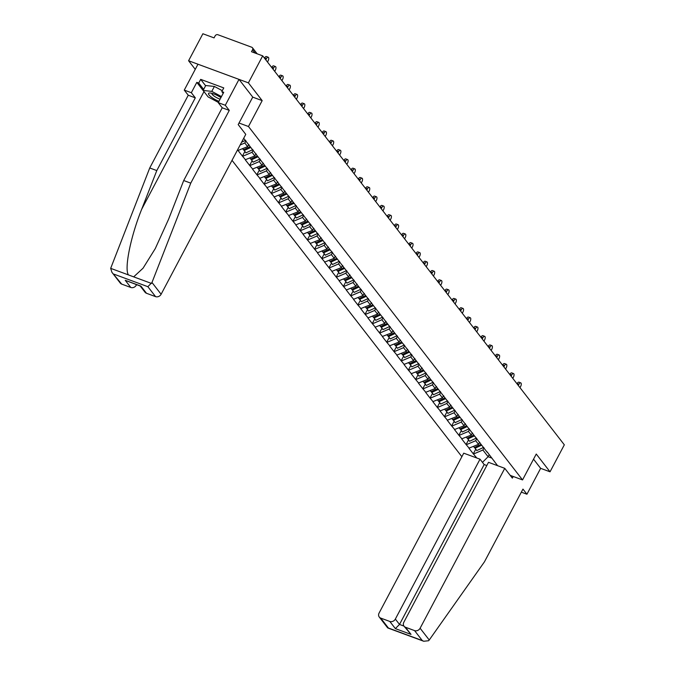 <?xml version="1.0" encoding="UTF-8"?>
<svg xmlns="http://www.w3.org/2000/svg" width="675" height="675" viewBox="0 0 675 675"><rect width="100%" height="100%" fill="white"/><g stroke="black" fill="none" stroke-linecap="round" stroke-linejoin="round"><path stroke-width="1.01" d="M232.023 160.329L461.869 456.705M252.72 97.133L262.178 100.626L248.4 82.856L188.587 60.75L195.261 69.348M188.587 60.75L202.88 33.75L214.068 37.884L215.114 35.91A2.16 1.839 -37.8 0 1 217.882 34.729L251.733 47.233A2.16 1.839 -37.8 0 1 252.458 47.765L257.15 53.806M521.336 492.159L526.939 494.227L540.641 468.34L550.032 471.808L536.254 454.039L522.543 479.925L510.224 475.377M522.543 479.925L248.476 126.512L239.017 123.019M497.593 465.682L487.072 451.786M476.778 457.996L473.293 453.836L475.723 449.255M479.638 442.209L478.507 444.344L468.897 448.166L473.293 453.836M469.26 448.301L466.079 444.53L468.501 439.948M472.424 432.903L471.285 435.046L461.683 438.868L466.079 444.53M462.046 438.995L458.865 435.223L461.287 430.65M465.21 423.596L464.071 425.739L454.469 429.562L458.865 435.223M454.832 429.697L451.651 425.925L454.072 421.343M457.996 414.298L456.857 416.433L447.255 420.255L451.651 425.925M447.618 420.39L444.437 416.618L446.858 412.037M450.782 404.992L449.643 407.135L440.041 410.957L444.437 416.618M440.404 411.083L437.223 407.312L439.644 402.739M443.559 395.685L442.429 397.828L432.827 401.65L437.223 407.312M433.181 401.785L430.009 398.014L432.43 393.432M436.345 386.387L435.215 388.522L425.613 392.344L430.009 398.014M425.967 392.479L422.786 388.707L425.216 384.126M429.131 377.08L428.001 379.223L418.399 383.046L422.786 388.707M418.753 383.172L415.572 379.409L418.002 374.827M421.917 367.774L420.787 369.917L411.185 373.739L415.572 379.409M411.539 373.874L408.358 370.102L410.788 365.521M414.703 358.476L413.573 360.619L403.971 364.433L408.358 370.102M404.325 364.567L401.144 360.796L403.574 356.214M407.489 349.169L406.358 351.312L396.748 355.134L401.144 360.796M397.111 355.261L393.93 351.498L396.352 346.916M400.275 339.871L399.144 342.006L389.534 345.828L393.93 351.498M389.897 345.963L386.716 342.191L389.137 337.61M393.061 330.564L391.922 332.707L382.32 336.521L386.716 342.191M382.683 336.656L379.502 332.885L381.923 328.303M385.847 321.258L384.708 323.401L375.106 327.223L379.502 332.885M375.469 327.358L372.288 323.587L374.709 319.005M378.633 311.96L377.494 314.094L367.892 317.917L372.288 323.587M368.255 318.052L365.074 314.28L367.495 309.698M371.41 302.653L370.28 304.796L360.678 308.618L365.074 314.28M361.032 308.745L357.86 304.973L360.281 300.4M364.196 293.347L363.066 295.49L353.464 299.312L357.86 304.973M353.818 299.447L350.637 295.675L353.067 291.094M356.982 284.048L355.852 286.183L346.25 290.005L350.637 295.675M346.604 290.14L343.423 286.369L345.853 281.787M349.768 274.742L348.637 276.885L339.036 280.707L343.423 286.369M339.39 280.834L336.209 277.062L338.639 272.489M342.554 265.435L341.423 267.578L331.822 271.401L336.209 277.062M332.176 271.536L328.995 267.764L331.425 263.183M335.34 256.137L334.209 258.28L324.599 262.094L328.995 267.764M324.962 262.229L321.781 258.457L324.211 253.876M328.126 246.831L326.995 248.974L317.385 252.796L321.781 258.457M317.748 252.922L314.567 249.159L316.988 244.578M320.912 237.532L319.773 239.667L310.171 243.489L314.567 249.159M310.534 243.624L307.353 239.853L309.774 235.271M313.698 228.226L312.559 230.369L302.957 234.183L307.353 239.853M303.32 234.318L300.139 230.546L302.56 225.965M306.484 218.919L305.345 221.062L295.743 224.885L300.139 230.546M296.106 225.02L292.925 221.248L295.346 216.667M299.27 209.621L298.131 211.756L288.529 215.578L292.925 221.248M288.892 215.713L285.711 211.942L288.132 207.36M292.047 200.315L290.917 202.458L281.315 206.28L285.711 211.942M281.669 206.407L278.497 202.635L280.918 198.062M284.833 191.008L283.702 193.151L274.101 196.973L278.497 202.635M274.455 197.108L271.274 193.337L273.704 188.755M277.619 181.71L276.488 183.845L266.887 187.667L271.274 193.337M267.241 187.802L264.06 184.03L266.49 179.449M270.405 172.403L269.274 174.547L259.673 178.369L264.06 184.03M260.027 178.495L256.846 174.724L259.276 170.151M263.191 163.097L262.06 165.24L252.458 169.062L256.846 174.724M252.813 169.197L249.632 165.426L252.062 160.844M255.977 153.799L254.846 155.942L245.236 159.756L249.632 165.426M245.599 159.891L242.418 156.119L244.839 151.537M248.763 144.492L247.632 146.635L238.022 150.457L242.418 156.119M238.385 150.584L237.668 149.664M243.692 138.291L487.249 452.351M476.82 438.564L475.681 440.708L478.507 444.344M475.681 440.708L466.442 444.665M469.597 429.266L468.467 431.409L471.285 435.046M468.467 431.409L459.219 435.358M480.035 443.053L479.849 442.479M462.383 419.96L461.253 422.103L464.071 425.739M461.253 422.103L452.005 426.052M472.821 433.747L472.635 433.181M455.169 410.653L454.039 412.796L456.857 416.433M454.039 412.796L444.791 416.753M465.607 424.44L465.421 423.875M447.955 401.355L446.825 403.498L449.643 407.135M446.825 403.498L437.577 407.447M458.392 415.142L458.207 414.577M440.741 392.048L439.611 394.192L442.429 397.828M439.611 394.192L430.363 398.149M451.178 405.835L450.993 405.27M433.527 382.75L432.397 384.885L435.215 388.522M432.397 384.885L423.149 388.842M443.964 396.537L443.779 395.963M426.313 373.444L425.183 375.587L428.001 379.223M425.183 375.587L415.935 379.536M436.75 387.231L436.565 386.665M419.099 364.137L417.96 366.28L420.787 369.917M417.96 366.28L408.721 370.238M429.536 377.924L429.351 377.359M411.885 354.839L410.746 356.974L413.573 360.619M410.746 356.974L401.507 360.931M422.322 368.626L422.137 368.052M404.671 345.532L403.532 347.676L406.358 351.312M403.532 347.676L394.293 351.624M415.1 359.319L414.923 358.754M397.457 336.226L396.318 338.369L399.144 342.006M396.318 338.369L387.07 342.326M407.886 350.013L407.708 349.448M390.234 326.928L389.104 329.062L391.922 332.707M389.104 329.062L379.856 333.02M400.672 340.715L400.486 340.141M383.02 317.621L381.89 319.764L384.708 323.401M381.89 319.764L372.642 323.713M393.457 331.408L393.272 330.843M375.806 308.315L374.676 310.458L377.494 314.094M374.676 310.458L365.428 314.415M386.243 322.102L386.058 321.536M368.592 299.017L367.462 301.16L370.28 304.796M367.462 301.16L358.214 305.108M379.029 312.803L378.844 312.238M361.378 289.71L360.248 291.853L363.066 295.49M360.248 291.853L351 295.802M371.815 303.497L371.63 302.932M354.164 280.412L353.033 282.547L355.852 286.183M353.033 282.547L343.786 286.504M364.601 294.199L364.416 293.625M346.95 271.105L345.811 273.248L348.637 276.885M345.811 273.248L336.572 277.197M357.387 284.892L357.202 284.327M339.736 261.799L338.597 263.942L341.423 267.578M338.597 263.942L329.358 267.899M350.173 275.586L349.988 275.02M332.522 252.501L331.383 254.635L334.209 258.28M331.383 254.635L322.144 258.593M342.951 266.288L342.773 265.714M325.308 243.194L324.169 245.337L326.995 248.974M324.169 245.337L314.93 249.286M335.737 256.981L335.559 256.416M318.085 233.887L316.955 236.031L319.773 239.667M316.955 236.031L307.707 239.988M328.523 247.674L328.337 247.109M310.871 224.589L309.741 226.724L312.559 230.369M309.741 226.724L300.493 230.681M321.308 238.376L321.123 237.802M303.657 215.283L302.527 217.426L305.345 221.062M302.527 217.426L293.279 221.375M314.094 229.07L313.909 228.504M296.443 205.976L295.312 208.119L298.131 211.756M295.312 208.119L286.065 212.077M306.88 219.763L306.695 219.198M289.229 196.678L288.098 198.821L290.917 202.458M288.098 198.821L278.851 202.77M299.666 210.465L299.481 209.9M282.015 187.372L280.884 189.515L283.702 193.151M280.884 189.515L271.637 193.463M292.452 201.158L292.267 200.593M274.801 178.073L273.67 180.208L276.488 183.845M273.67 180.208L264.423 184.165M285.238 191.86L285.052 191.287M267.587 168.767L266.448 170.91L269.274 174.547M266.448 170.91L257.209 174.859M278.024 182.554L277.838 181.988M260.373 159.46L259.234 161.603L262.06 165.24M259.234 161.603L249.995 165.561M270.81 173.247L270.624 172.682M253.159 150.162L252.02 152.297L254.846 155.942M252.02 152.297L242.781 156.254M263.587 163.949L263.41 163.375M245.945 140.856L244.806 142.999L247.632 146.635M244.806 142.999L240.148 144.99M256.373 154.643L256.196 154.077M249.159 145.336L248.974 144.771M255.116 53.055L252.551 49.748L251.505 51.722L262.693 55.856L248.4 82.856M252.551 49.748A2.16 1.839 -37.8 0 0 252.458 47.765M550.032 471.808L564.325 444.817L262.693 55.856M262.178 100.626L248.476 126.512M489.13 454.773L488.101 456.722L492.016 458.173M484.034 447.871L482.895 450.014L488.101 456.722L482.465 462.358M482.895 450.014L473.656 453.963M494.463 461.658L494.286 461.093M267.494 62.049L268.135 60.834A2.666 1.232 110.3 0 0 268.203 57.232A2.666 1.232 110.3 0 0 266.423 58.624L265.781 59.839M266.423 58.624L264.634 57.957A2.666 1.232 -69.7 0 1 266.414 56.565L268.203 57.232M274.708 71.347L275.349 70.133A2.666 1.232 110.3 0 0 275.417 66.538A2.666 1.232 110.3 0 0 273.645 67.93L272.995 69.145M273.645 67.93L271.848 67.264A2.666 1.232 -69.7 0 1 273.628 65.872L275.417 66.538M281.922 80.654L282.563 79.439A2.666 1.232 110.3 0 0 282.631 75.836A2.666 1.232 110.3 0 0 280.859 77.228L280.209 78.443M280.859 77.228L279.062 76.57A2.666 1.232 -69.7 0 1 280.842 75.178L282.631 75.836M245.557 140.358L241.633 142.18M289.136 89.961L289.786 88.746A2.666 1.232 110.3 0 0 289.853 85.143A2.666 1.232 110.3 0 0 288.073 86.535L287.423 87.75M288.073 86.535L286.276 85.868A2.666 1.232 -69.7 0 1 288.056 84.476L289.853 85.143M242.679 148.753L243.489 149.799L250.197 146.678M252.771 149.656L245.877 152.871L243.759 149.673M250.796 147.454L244.097 150.576M296.35 99.259L297 98.044A2.666 1.232 110.3 0 0 297.067 94.441A2.666 1.232 110.3 0 0 295.287 95.842L294.637 97.057M295.287 95.842L293.49 95.175A2.666 1.232 -69.7 0 1 295.27 93.783L297.067 94.441M249.893 158.051L250.703 159.097L257.411 155.976M259.985 158.963L253.091 162.169L250.973 158.979M258.019 156.752L251.311 159.874M303.564 108.565L304.214 107.35A2.666 1.232 110.3 0 0 304.282 103.747A2.666 1.232 110.3 0 0 302.501 105.14L301.86 106.355M302.501 105.14L300.704 104.482A2.666 1.232 -69.7 0 1 302.484 103.081L304.282 103.747M257.108 167.358L257.926 168.404L264.625 165.282M267.199 168.269L260.305 171.475L258.188 168.278M265.233 166.058L258.525 169.18M220.927 97.597A9.357 2.295 -152.1 0 0 209.832 92.981A9.357 2.295 -152.1 0 0 208.55 93.386A9.357 2.295 -152.1 0 0 218.936 101.351M211.908 93.336A6.404 1.578 -152.1 0 0 211.899 93.353A6.404 1.578 -152.1 0 0 214.237 96.162A6.404 1.578 -152.1 0 0 220.092 99.174M218.371 102.414L208.094 96.896L203.099 90.458L205.715 85.522L214.397 86.442L222.294 90.686M203.099 90.458L211.79 91.37L221.468 96.576M214.397 86.442L211.79 91.37M204.263 91.952A16.192 3.982 27.9 0 1 203.977 91.606L196.813 82.358L191.329 92.711L195.303 97.841L156.794 170.581L149.74 167.965L110.675 268.355L111.907 272.295L121.711 284.116A4.32 3.679 142.2 0 1 120.26 283.061L111.907 272.295M156.794 170.581L141.725 209.174C130.655 236.461 124.057 269.173 128.478 274.927L133.684 276.86L143.041 268.22L155.267 248.602L168.64 219.122L183.71 180.529L222.218 107.789L218.244 102.659L223.729 92.306L221.813 91.597L223.771 87.902L200.686 79.372L198.72 83.067L203.648 89.421M191.329 92.711L184.267 90.104L197.977 64.218L239.009 79.38L252.745 97.099L238.191 124.588L245.767 134.367L161.114 294.258A4.32 3.679 142.2 0 1 155.571 296.629L146.475 293.271A4.32 3.679 142.2 0 1 145.024 292.216L140.231 286.04M195.303 97.841L188.249 95.234L184.267 90.104M149.74 167.965L188.249 95.234M155.571 296.629L147.867 286.698L151.985 282.488L190.763 183.136L229.281 110.396L225.298 105.266L218.244 102.659M225.298 105.266L239.009 79.38M196.813 82.358L198.72 83.067M229.281 110.396L222.218 107.789M190.763 183.136L183.71 180.529M135.802 284.403L136.35 285.103A4.32 3.679 142.2 0 1 130.807 287.474L121.711 284.116M136.35 285.103L136.578 284.681M223.172 93.353L221.813 91.597M200.686 79.372L205.605 85.725M140.122 285.896L140.923 286.116L146.475 293.271M130.807 287.474L125.255 280.319L140.392 286.099M429.241 640.001L428.583 640.744L423.723 641.25L422.263 640.533L414.56 630.602A4.32 3.679 -37.8 0 0 420.112 628.231L429.241 640.001L484.447 561.836L522.956 489.097L526.939 494.227M486.802 465.531L484.169 464.552L480.009 459.186L463.733 453.178L379.08 613.069A4.32 3.679 -37.8 0 0 379.257 617.034A4.32 3.679 -37.8 0 0 380.708 618.089L389.804 621.447A4.32 3.679 -37.8 0 0 395.348 619.076L399.507 624.442L395.348 628.611L389.804 621.447M480.009 459.186L395.348 619.076M513.219 476.483L512.35 478.119L504.765 468.34L488.498 462.324L403.844 622.215A4.32 3.679 -37.8 0 0 404.021 626.189A4.32 3.679 -37.8 0 0 405.473 627.244L414.56 630.602M504.765 468.34L420.112 628.231M540.641 468.34L533.537 459.169M484.169 464.552L399.507 624.442L403.937 626.079M405.473 627.244L411.024 634.399L404.021 626.189M380.708 618.089L388.412 628.02L387.61 627.809L379.257 617.034M310.787 117.872L311.428 116.648A2.666 1.232 110.3 0 0 311.496 113.054A2.666 1.232 110.3 0 0 309.715 114.446L309.074 115.661M309.715 114.446L307.918 113.78A2.666 1.232 -69.7 0 1 309.698 112.387L311.496 113.054M264.322 176.664L265.14 177.711L271.839 174.589M274.413 177.567L267.519 180.782L265.402 177.584M272.447 175.365L265.739 178.487M318.001 127.17L318.642 125.955A2.666 1.232 110.3 0 0 318.71 122.352A2.666 1.232 110.3 0 0 316.929 123.753L316.288 124.968M316.929 123.753L315.132 123.086A2.666 1.232 -69.7 0 1 316.913 121.694L318.71 122.352M271.536 185.963L272.354 187.009L279.062 183.887M281.627 186.874L274.733 190.08L272.616 186.891M279.661 184.663L272.953 187.785M325.215 136.477L325.856 135.262A2.666 1.232 110.3 0 0 325.924 131.659A2.666 1.232 110.3 0 0 324.143 133.051L323.502 134.266M324.143 133.051L322.355 132.393A2.666 1.232 -69.7 0 1 324.127 130.992L325.924 131.659M278.758 195.269L279.568 196.315L286.276 193.193M288.841 196.18L281.948 199.387L279.83 196.189M286.875 193.97L280.167 197.092M332.429 145.775L333.07 144.56A2.666 1.232 110.3 0 0 333.138 140.965A2.666 1.232 110.3 0 0 331.358 142.357L330.716 143.572M331.358 142.357L329.569 141.691A2.666 1.232 -69.7 0 1 331.341 140.299L333.138 140.965M285.972 204.576L286.782 205.622L293.49 202.5M296.055 205.478L289.162 208.693L287.052 205.495M294.089 203.276L287.381 206.398M339.643 155.081L340.284 153.866A2.666 1.232 110.3 0 0 340.352 150.263A2.666 1.232 110.3 0 0 338.572 151.656L337.93 152.879M338.572 151.656L336.783 150.998A2.666 1.232 -69.7 0 1 338.563 149.605L340.352 150.263M293.186 213.874L293.996 214.92L300.704 211.798M303.269 214.785L296.376 217.991L294.266 214.802M301.303 212.574L294.595 215.696M346.857 164.388L347.498 163.173A2.666 1.232 110.3 0 0 347.566 159.57A2.666 1.232 110.3 0 0 345.786 160.962L345.144 162.177M345.786 160.962L343.997 160.304A2.666 1.232 -69.7 0 1 345.777 158.903L347.566 159.57M300.4 223.18L301.21 224.227L307.918 221.105M310.492 224.092L303.59 227.298L301.48 224.1M308.517 221.881L301.809 225.003M354.071 173.686L354.712 172.471A2.666 1.232 110.3 0 0 354.78 168.877A2.666 1.232 110.3 0 0 353.008 170.269L352.358 171.484M353.008 170.269L351.211 169.602A2.666 1.232 -69.7 0 1 352.991 168.21L354.78 168.877M307.614 232.478L308.424 233.533L315.132 230.411M317.706 233.39L310.804 236.604L308.694 233.407M315.731 231.179L309.023 234.301M361.285 182.993L361.927 181.778A2.666 1.232 110.3 0 0 361.994 178.175A2.666 1.232 110.3 0 0 360.222 179.567L359.573 180.79M360.222 179.567L358.425 178.909A2.666 1.232 -69.7 0 1 360.205 177.517L361.994 178.175M314.828 241.785L315.638 242.831L322.346 239.709M324.92 242.696L318.026 245.903L315.908 242.705M322.945 240.486L316.246 243.608M368.499 192.299L369.149 191.084A2.666 1.232 110.3 0 0 369.217 187.481A2.666 1.232 110.3 0 0 367.436 188.873L366.787 190.088M367.436 188.873L365.639 188.207A2.666 1.232 -69.7 0 1 367.419 186.815L369.217 187.481M322.043 251.092L322.852 252.138L329.56 249.016M332.134 251.994L325.24 255.209L323.123 252.011M330.159 249.792L323.46 252.914M375.713 201.597L376.363 200.382A2.666 1.232 110.3 0 0 376.431 196.779A2.666 1.232 110.3 0 0 374.65 198.18L374.009 199.395M374.65 198.18L372.853 197.513A2.666 1.232 -69.7 0 1 374.633 196.121L376.431 196.779M329.257 260.39L330.067 261.444L336.774 258.314M339.348 261.301L332.454 264.516L330.337 261.318M337.382 259.09L330.674 262.212M382.927 210.904L383.577 209.689A2.666 1.232 110.3 0 0 383.645 206.086A2.666 1.232 110.3 0 0 381.864 207.478L381.223 208.693M381.864 207.478L380.067 206.82A2.666 1.232 -69.7 0 1 381.848 205.428L383.645 206.086M336.471 269.696L337.289 270.743L343.988 267.621M346.562 270.608L339.668 273.814L337.551 270.616M344.596 268.397L337.888 271.519M390.15 220.21L390.791 218.987A2.666 1.232 110.3 0 0 390.859 215.393A2.666 1.232 110.3 0 0 389.078 216.785L388.437 218M389.078 216.785L387.281 216.118A2.666 1.232 -69.7 0 1 389.062 214.726L390.859 215.393M343.685 279.003L344.503 280.049L351.202 276.927M353.776 279.906L346.882 283.12L344.765 279.923M351.81 277.703L345.102 280.825M397.364 229.508L398.005 228.293A2.666 1.232 110.3 0 0 398.073 224.691A2.666 1.232 110.3 0 0 396.293 226.091L395.651 227.306M396.293 226.091L394.495 225.425A2.666 1.232 -69.7 0 1 396.276 224.032L398.073 224.691M350.899 288.301L351.717 289.347L358.425 286.225M360.99 289.212L354.097 292.418L351.979 289.229M359.024 287.002L352.316 290.123M404.578 238.815L405.219 237.6A2.666 1.232 110.3 0 0 405.287 233.997A2.666 1.232 110.3 0 0 403.507 235.389L402.865 236.604M403.507 235.389L401.718 234.731A2.666 1.232 -69.7 0 1 403.49 233.331L405.287 233.997M358.121 297.608L358.931 298.654L365.639 295.532M368.204 298.519L361.311 301.725L359.201 298.527M366.238 296.308L359.53 299.43M411.792 248.122L412.433 246.898A2.666 1.232 110.3 0 0 412.501 243.304A2.666 1.232 110.3 0 0 410.721 244.696L410.079 245.911M410.721 244.696L408.932 244.029A2.666 1.232 -69.7 0 1 410.704 242.637L412.501 243.304M365.335 306.914L366.145 307.96L372.853 304.838M375.418 307.817L368.525 311.032L366.415 307.834M373.452 305.615L366.744 308.737M419.006 257.42L419.648 256.205A2.666 1.232 110.3 0 0 419.715 252.602A2.666 1.232 110.3 0 0 417.935 253.994L417.293 255.218M417.935 253.994L416.146 253.336A2.666 1.232 -69.7 0 1 417.926 251.944L419.715 252.602M372.549 316.212L373.359 317.258L380.067 314.137M382.632 317.123L375.739 320.33L373.629 317.14M380.666 314.913L373.958 318.035M426.22 266.726L426.862 265.511A2.666 1.232 110.3 0 0 426.929 261.908A2.666 1.232 110.3 0 0 425.157 263.301L424.507 264.516M425.157 263.301L423.36 262.642A2.666 1.232 -69.7 0 1 425.14 261.242L426.929 261.908M379.763 325.519L380.573 326.565L387.281 323.443M389.855 326.43L382.953 329.636L380.843 326.438M387.88 324.219L381.173 327.341M433.434 276.024L434.076 274.809A2.666 1.232 110.3 0 0 434.143 271.215A2.666 1.232 110.3 0 0 432.371 272.607L431.722 273.822M432.371 272.607L430.574 271.941A2.666 1.232 -69.7 0 1 432.354 270.548L434.143 271.215M386.977 334.817L387.788 335.872L394.495 332.75M397.069 335.728L390.175 338.943L388.058 335.745M395.094 333.517L388.387 336.648M440.648 285.331L441.298 284.116A2.666 1.232 110.3 0 0 441.366 280.513A2.666 1.232 110.3 0 0 439.585 281.905L438.936 283.129M439.585 281.905L437.788 281.247A2.666 1.232 -69.7 0 1 439.568 279.855L441.366 280.513M394.192 344.123L395.002 345.17L401.709 342.048M404.283 345.035L397.389 348.241L395.272 345.043M402.308 342.824L395.609 345.946M447.862 294.637L448.512 293.423A2.666 1.232 110.3 0 0 448.58 289.82A2.666 1.232 110.3 0 0 446.799 291.212L446.158 292.427M446.799 291.212L445.002 290.545A2.666 1.232 -69.7 0 1 446.782 289.153L448.58 289.82M401.406 353.43L402.216 354.476L408.923 351.354M411.497 354.341L404.603 357.548L402.486 354.35M409.531 352.131L402.823 355.252M455.077 303.936L455.726 302.721A2.666 1.232 110.3 0 0 455.794 299.118A2.666 1.232 110.3 0 0 454.013 300.518L453.372 301.733M454.013 300.518L452.216 299.852A2.666 1.232 -69.7 0 1 453.997 298.46L455.794 299.118M408.62 362.728L409.438 363.783L416.137 360.661M418.711 363.639L411.817 366.854L409.7 363.656M416.745 361.429L410.037 364.551M462.299 313.242L462.94 312.027A2.666 1.232 110.3 0 0 463.008 308.424A2.666 1.232 110.3 0 0 461.227 309.817L460.586 311.032M461.227 309.817L459.43 309.158A2.666 1.232 -69.7 0 1 461.211 307.766L463.008 308.424M415.834 372.035L416.652 373.081L423.352 369.959M425.925 372.946L419.032 376.152L416.914 372.954M423.959 370.735L417.251 373.857M469.513 322.549L470.154 321.325A2.666 1.232 110.3 0 0 470.222 317.731A2.666 1.232 110.3 0 0 468.442 319.123L467.8 320.338M468.442 319.123L466.644 318.457A2.666 1.232 -69.7 0 1 468.425 317.064L470.222 317.731M423.048 381.341L423.866 382.387L430.574 379.266M433.139 382.244L426.246 385.459L424.128 382.261M431.173 380.042L424.465 383.164M476.727 331.847L477.368 330.632A2.666 1.232 110.3 0 0 477.436 327.029A2.666 1.232 110.3 0 0 475.656 328.43L475.014 329.645M475.656 328.43L473.867 327.763A2.666 1.232 -69.7 0 1 475.639 326.371L477.436 327.029M430.27 390.639L431.08 391.686L437.788 388.564M440.353 391.551L433.46 394.757L431.342 391.567M438.387 389.34L431.679 392.462M483.941 341.153L484.583 339.938A2.666 1.232 110.3 0 0 484.65 336.336A2.666 1.232 110.3 0 0 482.87 337.728L482.228 338.943M482.87 337.728L481.081 337.07A2.666 1.232 -69.7 0 1 482.853 335.669L484.65 336.336M437.484 399.946L438.294 400.992L445.002 397.87M447.567 400.857L440.674 404.063L438.564 400.866M445.601 398.647L438.893 401.768M491.155 350.46L491.797 349.237A2.666 1.232 110.3 0 0 491.864 345.642A2.666 1.232 110.3 0 0 490.084 347.034L489.443 348.249M490.084 347.034L488.295 346.368A2.666 1.232 -69.7 0 1 490.075 344.976L491.864 345.642M444.698 409.252L445.508 410.299L452.216 407.177M454.781 410.155L447.888 413.37L445.778 410.172M452.815 407.953L446.108 411.075M498.369 359.758L499.011 358.543A2.666 1.232 110.3 0 0 499.078 354.94A2.666 1.232 110.3 0 0 497.298 356.341L496.657 357.556M497.298 356.341L495.509 355.674A2.666 1.232 -69.7 0 1 497.289 354.282L499.078 354.94M451.913 418.551L452.722 419.597L459.43 416.475M462.004 419.462L455.102 422.668L452.993 419.479M460.029 417.251L453.322 420.373M505.583 369.065L506.225 367.85A2.666 1.232 110.3 0 0 506.292 364.247A2.666 1.232 110.3 0 0 504.52 365.639L503.871 366.854M504.52 365.639L502.723 364.981A2.666 1.232 -69.7 0 1 504.503 363.58L506.292 364.247M459.127 427.857L459.937 428.903L466.644 425.782M469.218 428.768L462.316 431.975L460.207 428.777M467.243 426.558L460.536 429.68M512.798 378.363L513.439 377.148A2.666 1.232 110.3 0 0 513.506 373.553A2.666 1.232 110.3 0 0 511.734 374.946L511.085 376.161M511.734 374.946L509.937 374.279A2.666 1.232 -69.7 0 1 511.718 372.887L513.506 373.553M466.341 437.155L467.151 438.21L473.858 435.088M476.432 438.067L469.538 441.281L467.421 438.083M474.458 435.864L467.758 438.986M520.012 387.669L520.661 386.454A2.666 1.232 110.3 0 0 520.729 382.852A2.666 1.232 110.3 0 0 518.948 384.244L518.299 385.467M518.948 384.244L517.151 383.586A2.666 1.232 -69.7 0 1 518.932 382.193L520.729 382.852M473.555 446.462L474.365 447.508L481.072 444.386M483.646 447.373L476.752 450.579L474.635 447.39M481.672 445.163L474.972 448.284M110.675 268.355L128.478 274.927M133.684 276.86L151.495 283.441M147.867 286.698L114.016 274.185M125.255 280.319L140.923 286.116M151.985 282.488L161.114 294.258M203.977 91.606L141.725 209.174M388.412 628.02L422.263 640.533M411.024 634.399L395.348 628.611M387.88 628.003L423.723 641.25"/></g></svg>
